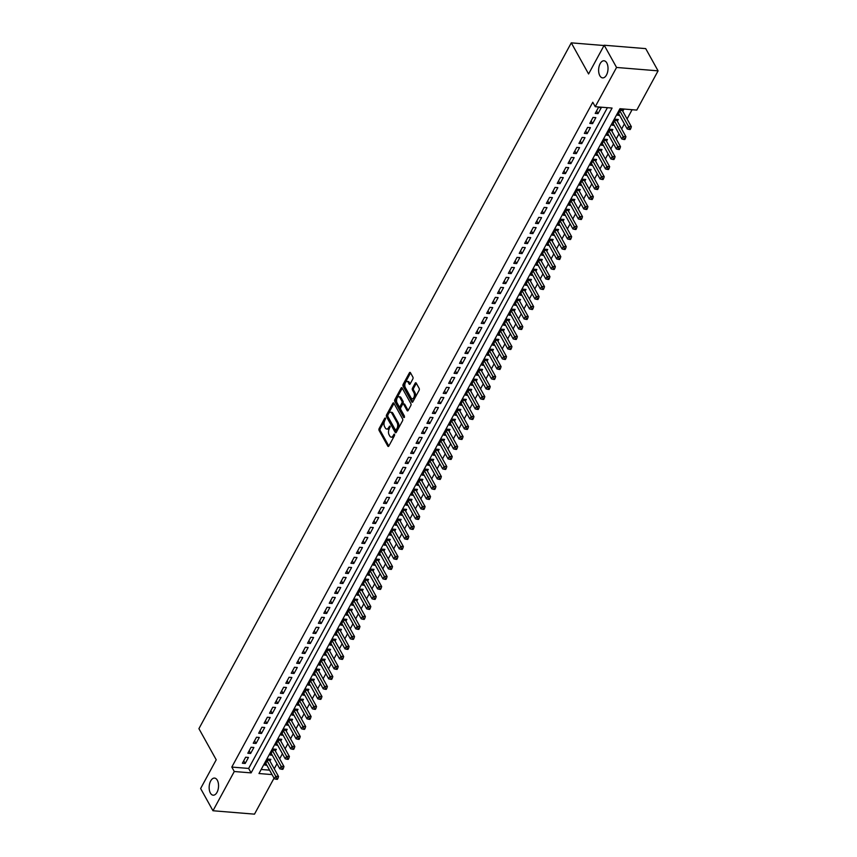 <?xml version="1.0" encoding="UTF-8"?>
<svg xmlns="http://www.w3.org/2000/svg" width="857" height="857" viewBox="0 0 857 857"><rect width="100%" height="100%" fill="white"/><g stroke="black" fill="none" stroke-linecap="round" stroke-linejoin="round"><path stroke-width="1.29" d="M385.5 418.087L384.793 418.162L379.126 428.586A1.318 0.718 -85.3 0 0 379.083 430.439L387.814 446.154A1.318 0.718 -85.3 0 0 388.242 446.476A1.318 0.718 -85.3 0 0 388.832 446.036L394.499 435.613L394.231 434.081L393.084 435.742A4.21 2.292 -85.3 0 1 391.188 437.145A4.21 2.292 -85.3 0 1 389.828 436.095L389.099 434.778A4.21 2.292 -85.3 0 1 389.249 428.854L390.021 426.197L388.575 427.622A4.21 2.292 -85.3 0 1 386.678 429.036A4.21 2.292 -85.3 0 1 385.318 427.975L384.589 426.668A4.21 2.292 -85.3 0 1 384.739 420.733L385.5 418.087M599.846 75.737A8.581 4.66 -85.3 0 0 602.621 77.891A8.581 4.66 -85.3 0 0 607.463 72.556A8.581 4.66 -85.3 0 0 606.799 62.936A8.581 4.66 -85.3 0 0 604.024 60.783A8.581 4.66 -85.3 0 0 599.172 66.118A8.581 4.66 -85.3 0 0 599.846 75.737M210.383 793.036A8.581 4.66 -85.3 0 0 213.157 795.189A8.581 4.66 -85.3 0 0 217.999 789.865A8.581 4.66 -85.3 0 0 217.324 780.245A8.581 4.66 -85.3 0 0 214.561 778.081A8.581 4.66 -85.3 0 0 209.708 783.416A8.581 4.66 -85.3 0 0 210.383 793.036M412.838 378.955A1.318 0.718 -85.3 0 0 412.892 377.101L410.439 372.688A1.318 0.718 -85.3 0 0 410.01 372.367A1.318 0.718 -85.3 0 0 409.421 372.806L403.133 384.375A1.318 0.718 -85.3 0 0 403.09 386.239L411.821 401.944A1.318 0.718 -85.3 0 0 412.249 402.276A1.318 0.718 -85.3 0 0 412.838 401.837L419.127 390.256A1.318 0.718 -85.3 0 0 419.169 388.403L416.213 383.079A1.318 0.718 -85.3 0 0 415.784 382.747A1.318 0.718 -85.3 0 0 415.195 383.186L412.506 388.146A1.318 0.718 -85.3 0 0 412.453 389.999L413.92 392.635A3.524 1.918 -85.3 0 1 414.199 396.577A3.524 1.918 -85.3 0 1 412.206 398.773A3.524 1.918 -85.3 0 1 411.071 397.884L405.318 387.546A3.524 1.918 -85.3 0 1 405.05 383.593A3.524 1.918 -85.3 0 1 407.032 381.408A3.524 1.918 -85.3 0 1 408.178 382.297L409.132 384.022A1.318 0.718 -85.3 0 0 409.56 384.343A1.318 0.718 -85.3 0 0 410.149 383.904L412.838 378.955M274.036 778.167L254.497 814.15L212.975 810.754L200.624 788.526L216.221 759.784L198.92 728.664L571.287 42.85L588.588 73.97L604.196 45.228L616.558 67.457L658.08 70.852L636.772 110.092L619.943 108.71L258.975 773.528L272.055 774.599M212.975 810.754L234.282 771.514L251.112 772.885L612.08 108.068L595.251 106.697L616.558 67.457M595.251 106.697L592.776 102.251L231.808 767.069L234.282 771.514M393.866 403.208A1.318 0.718 -85.3 0 0 393.438 402.876A1.318 0.718 -85.3 0 0 392.849 403.315L386.561 414.895A1.318 0.718 -85.3 0 0 386.518 416.748L395.248 432.464A1.318 0.718 -85.3 0 0 395.677 432.796A1.318 0.718 -85.3 0 0 396.266 432.357L402.554 420.776A1.318 0.718 -85.3 0 0 402.597 418.923L393.866 403.208M394.852 399.641L401.13 388.06A1.318 0.718 -85.3 0 1 401.729 387.621A1.318 0.718 -85.3 0 1 402.147 387.953L410.889 403.658A1.318 0.718 -85.3 0 1 410.835 405.511L408.146 410.471L404.708 404.3A1.318 0.718 -85.3 0 0 404.29 403.968L403.165 403.872A1.318 0.718 -85.3 0 0 402.565 404.311L400.787 407.6A1.318 0.718 -85.3 0 0 400.733 409.453L404.429 416.084L403.679 417.466L394.798 401.494A1.318 0.718 -85.3 0 1 394.852 399.641L395.966 399.726L402.254 388.157A1.318 0.718 -85.3 0 0 402.254 388.157L401.13 388.06M408.028 410.653L407.129 410.578A1.318 0.718 -85.3 0 0 407.557 410.91A1.318 0.718 -85.3 0 0 408.146 410.471M407.129 410.578L403.593 404.204A1.318 0.718 -85.3 0 0 403.165 403.872M622.771 111.228L623.725 109.482L620.918 109.246L617.661 115.245L619.675 115.416M617.34 121.223L618.293 119.477L615.487 119.252L612.23 125.24L614.244 125.411M611.919 131.228L612.862 129.471L610.055 129.246L606.799 135.245L608.813 135.406M606.488 141.223L607.442 139.466L604.635 139.241L601.378 145.24L603.392 145.401M601.057 151.218L602.01 149.472L599.204 149.236L595.947 155.235L597.961 155.406M595.636 161.212L596.579 159.466L593.772 159.231L590.516 165.23L592.53 165.401M590.205 171.207L591.148 169.461L588.352 169.236L585.095 175.235L587.109 175.396M584.774 181.213L585.727 179.456L582.921 179.231L579.664 185.23L581.678 185.391M579.343 191.207L580.296 189.461L577.489 189.226L574.233 195.225L576.247 195.396M573.922 201.202L574.865 199.456L572.058 199.22L568.802 205.219L570.826 205.391M568.491 211.197L569.444 209.451L566.638 209.226L563.381 215.225L565.395 215.386M563.06 221.202L564.013 219.446L561.206 219.221L557.95 225.22L559.964 225.38M557.639 231.197L558.582 229.451L555.775 229.215L552.519 235.214L554.533 235.375M552.208 241.192L553.161 239.446L550.355 239.21L547.098 245.209L549.112 245.381M546.777 251.187L547.73 249.441L544.923 249.216L541.667 255.215L543.681 255.375M541.345 261.192L542.299 259.435L539.492 259.21L536.236 265.209L538.25 265.37M535.925 271.187L536.868 269.441L534.072 269.205L530.815 275.204L532.829 275.365M530.494 281.182L531.447 279.436L528.64 279.2L525.384 285.199L527.398 285.37M525.062 291.176L526.016 289.43L523.209 289.205L519.953 295.194L521.967 295.365M519.642 301.182L520.585 299.425L517.778 299.2L514.521 305.199L516.535 305.36M514.211 311.177L515.164 309.42L512.357 309.195L509.101 315.194L511.115 315.355M508.779 321.171L509.733 319.425L506.926 319.19L503.67 325.189L505.684 325.36M503.359 331.166L504.302 329.42L501.495 329.184L498.238 335.183L500.252 335.355M497.928 341.161L498.881 339.415L496.074 339.19L492.818 345.189L494.832 345.35M492.496 351.166L493.45 349.41L490.643 349.185L487.387 355.184L489.401 355.344M487.065 361.161L488.019 359.415L485.212 359.179L481.955 365.178L483.969 365.35M481.645 371.156L482.587 369.41L479.791 369.174L476.524 375.173L478.549 375.345M476.213 381.151L477.167 379.405L474.36 379.18L471.104 385.179L473.118 385.339M470.782 391.156L471.736 389.399L468.929 389.174L465.672 395.173L467.686 395.334M465.362 401.151L466.304 399.405L463.498 399.169L460.241 405.168L462.255 405.329M459.93 411.146L460.884 409.4L458.077 409.164L454.821 415.163L456.835 415.334M454.499 421.141L455.453 419.394L452.646 419.169L449.389 425.168L451.403 425.329M449.068 431.146L450.021 429.389L447.215 429.164L443.958 435.163L445.972 435.324M443.647 441.141L444.59 439.384L441.794 439.159L438.538 445.158L440.552 445.319M438.216 451.136L439.17 449.389L436.363 449.154L433.106 455.153L435.12 455.324M432.785 461.13L433.738 459.384L430.932 459.159L427.675 465.147L429.689 465.319M427.364 471.136L428.307 469.379L425.5 469.154L422.244 475.153L424.258 475.314M421.933 481.131L422.887 479.374L420.08 479.149L416.823 485.148L418.837 485.308M416.502 491.125L417.455 489.379L414.649 489.143L411.392 495.142L413.406 495.314M411.081 501.12L412.024 499.374L409.218 499.138L405.961 505.137L407.975 505.309M405.65 511.115L406.604 509.369L403.797 509.144L400.54 515.143L402.554 515.303M400.219 521.12L401.172 519.363L398.366 519.138L395.109 525.137L397.123 525.298M394.788 531.115L395.741 529.369L392.935 529.133L389.678 535.132L391.692 535.293M389.367 541.11L390.31 539.364L387.514 539.128L384.257 545.127L386.271 545.298M383.936 551.105L384.889 549.358L382.083 549.133L378.826 555.132L380.84 555.293M378.505 561.11L379.458 559.353L376.652 559.128L373.395 565.127L375.409 565.288M373.084 571.105L374.027 569.359L371.22 569.123L367.964 575.122L369.978 575.283M367.653 581.1L368.606 579.353L365.8 579.118L362.543 585.117L364.557 585.288M362.222 591.094L363.175 589.348L360.368 589.123L357.112 595.112L359.126 595.283M356.801 601.1L357.744 599.343L354.937 599.118L351.681 605.117L353.695 605.278M351.37 611.095L352.313 609.338L349.517 609.113L346.26 615.112L348.274 615.272M345.939 621.089L346.892 619.343L344.086 619.108L340.829 625.107L342.843 625.278M340.508 631.084L341.461 629.338L338.654 629.102L335.398 635.101L337.412 635.273M335.087 641.079L336.03 639.333L333.223 639.108L329.966 645.107L331.991 645.267M329.656 651.084L330.609 649.327L327.803 649.103L324.546 655.102L326.56 655.262M324.225 661.079L325.178 659.333L322.371 659.097L319.115 665.096L321.129 665.268M318.804 671.074L319.747 669.328L316.94 669.092L313.683 675.091L315.697 675.262M313.373 681.069L314.326 679.322L311.52 679.098L308.263 685.097L310.277 685.257M307.942 691.074L308.895 689.317L306.088 689.092L302.832 695.091L304.846 695.252M302.51 701.069L303.464 699.323L300.657 699.087L297.4 705.086L299.414 705.247M297.09 711.064L298.032 709.317L295.237 709.082L291.98 715.081L293.994 715.252M291.659 721.058L292.612 719.312L289.805 719.087L286.549 725.086L288.563 725.247M286.227 731.064L287.181 729.307L284.374 729.082L281.117 735.081L283.131 735.242M280.807 741.059L281.749 739.312L278.943 739.077L275.686 745.076L277.7 745.236M275.376 751.053L276.329 749.307L273.522 749.072L270.266 755.071L272.28 755.242M245.648 757.234L242.392 763.233L245.198 763.458L248.455 757.459L245.648 757.234M251.08 747.24L247.823 753.239L250.619 753.464L253.886 747.465L251.08 747.24M256.5 737.234L253.244 743.233L256.05 743.469L259.307 737.47L256.5 737.234M261.931 727.239L258.675 733.238L261.481 733.474L264.738 727.475L261.931 727.239M267.363 717.245L264.106 723.244L266.913 723.469L270.169 717.47L267.363 717.245M272.783 707.25L269.526 713.249L272.333 713.474L275.59 707.475L272.783 707.25M278.214 697.255L274.958 703.243L277.764 703.479L281.021 697.48L278.214 697.255M283.646 687.25L280.389 693.249L283.196 693.484L286.452 687.485L283.646 687.25M289.077 677.255L285.82 683.254L288.616 683.479L291.873 677.491L289.077 677.255M294.497 667.26L291.241 673.259L294.047 673.484L297.304 667.485L294.497 667.26M299.929 657.265L296.672 663.264L299.479 663.489L302.735 657.49L299.929 657.265M305.36 647.26L302.103 653.259L304.91 653.495L308.166 647.496L305.36 647.26M310.78 637.265L307.524 643.264L310.33 643.5L313.587 637.501L310.78 637.265M316.212 627.27L312.955 633.269L315.762 633.494L319.018 627.495L316.212 627.27M321.643 617.276L318.386 623.275L321.193 623.5L324.449 617.501L321.643 617.276M327.063 607.27L323.807 613.269L326.613 613.505L329.87 607.506L327.063 607.27M332.495 597.275L329.238 603.274L332.045 603.51L335.301 597.511L332.495 597.275M337.926 587.281L334.669 593.28L337.476 593.505L340.732 587.506L337.926 587.281M343.357 577.286L340.1 583.285L342.896 583.51L346.153 577.511L343.357 577.286M348.778 567.28L345.521 573.279L348.328 573.515L351.584 567.516L348.778 567.28M354.209 557.286L350.952 563.285L353.759 563.52L357.015 557.521L354.209 557.286M359.64 547.291L356.383 553.29L359.19 553.515L362.447 547.516L359.64 547.291M365.061 537.296L361.804 543.295L364.611 543.52L367.867 537.521L365.061 537.296M370.492 527.301L367.235 533.3L370.042 533.525L373.298 527.526L370.492 527.301M375.923 517.296L372.666 523.295L375.473 523.531L378.73 517.532L375.923 517.296M381.354 507.301L378.098 513.3L380.894 513.525L384.15 507.537L381.354 507.301M386.775 497.306L383.518 503.305L386.325 503.53L389.581 497.531L386.775 497.306M392.206 487.312L388.949 493.311L391.756 493.536L395.013 487.537L392.206 487.312M397.637 477.306L394.381 483.305L397.187 483.541L400.444 477.542L397.637 477.306M403.058 467.311L399.801 473.31L402.608 473.546L405.864 467.547L403.058 467.311M408.489 457.317L405.232 463.316L408.039 463.541L411.296 457.542L408.489 457.317M413.92 447.322L410.664 453.321L413.47 453.546L416.727 447.547L413.92 447.322M419.341 437.316L416.084 443.315L418.891 443.551L422.147 437.552L419.341 437.316M424.772 427.322L421.515 433.321L424.322 433.556L427.579 427.557L424.772 427.322M430.203 417.327L426.947 423.326L429.753 423.551L433.01 417.552L430.203 417.327M435.635 407.332L432.378 413.331L435.174 413.556L438.43 407.557L435.635 407.332M441.055 397.337L437.798 403.326L440.605 403.561L443.862 397.562L441.055 397.337M446.486 387.332L443.23 393.331L446.036 393.567L449.293 387.568L446.486 387.332M451.918 377.337L448.661 383.336L451.468 383.561L454.724 377.562L451.918 377.337M457.338 367.342L454.081 373.341L456.888 373.566L460.145 367.567L457.338 367.342M462.769 357.348L459.513 363.347L462.319 363.572L465.576 357.573L462.769 357.348M468.201 347.342L464.944 353.341L467.751 353.577L471.007 347.578L468.201 347.342M473.632 337.347L470.364 343.346L473.171 343.571L476.428 337.583L473.632 337.347M479.052 327.353L475.796 333.352L478.602 333.577L481.859 327.578L479.052 327.353M484.484 317.358L481.227 323.357L484.034 323.582L487.29 317.583L484.484 317.358M489.915 307.352L486.658 313.351L489.454 313.587L492.721 307.588L489.915 307.352M495.335 297.358L492.079 303.357L494.885 303.592L498.142 297.593L495.335 297.358M500.767 287.363L497.51 293.362L500.317 293.587L503.573 287.588L500.767 287.363M506.198 277.368L502.941 283.367L505.748 283.592L509.004 277.593L506.198 277.368M511.618 267.363L508.362 273.362L511.168 273.597L514.425 267.598L511.618 267.363M517.05 257.368L513.793 263.367L516.6 263.602L519.856 257.603L517.05 257.368M522.481 247.373L519.224 253.372L522.031 253.597L525.287 247.598L522.481 247.373M527.912 237.378L524.655 243.377L527.451 243.602L530.708 237.603L527.912 237.378M533.333 227.384L530.076 233.372L532.883 233.607L536.139 227.608L533.333 227.384M538.764 217.378L535.507 223.377L538.314 223.613L541.57 217.614L538.764 217.378M544.195 207.383L540.938 213.382L543.745 213.607L547.002 207.619L544.195 207.383M549.616 197.389L546.359 203.388L549.166 203.612L552.422 197.613L549.616 197.389M555.047 187.394L551.79 193.393L554.597 193.618L557.853 187.619L555.047 187.394M560.478 177.388L557.221 183.387L560.028 183.623L563.285 177.624L560.478 177.388M565.899 167.394L562.642 173.393L565.449 173.628L568.705 167.629L565.899 167.394M571.33 157.399L568.073 163.398L570.88 163.623L574.136 157.624L571.33 157.399M576.761 147.404L573.504 153.403L576.311 153.628L579.568 147.629L576.761 147.404M582.192 137.399L578.936 143.398L581.732 143.633L584.988 137.634L582.192 137.399M587.613 127.404L584.356 133.403L587.163 133.638L590.419 127.639L587.613 127.404M593.044 117.409L589.787 123.408L592.594 123.633L595.851 117.634L593.044 117.409M231.808 767.069L248.648 768.44L607.409 107.682M598.025 113.638L601.282 107.639L598.475 107.414L595.219 113.413L598.025 113.638L596.536 110.971M274.251 768.783L276.993 763.726M279.671 758.788L282.424 753.721M285.102 748.793L287.856 743.726M290.534 738.788L293.276 733.731M295.954 728.793L298.707 723.737M301.385 718.798L304.139 713.731M306.817 708.803L309.559 703.736M312.248 698.798L314.99 693.742M317.668 688.803L320.422 683.747M323.1 678.808L325.842 673.752M328.531 668.814L331.273 663.747M333.951 658.819L336.705 653.752M339.383 648.813L342.136 643.757M344.814 638.819L347.556 633.762M350.234 628.824L352.988 623.757M355.666 618.829L358.419 613.762M361.097 608.824L363.839 603.767M366.528 598.829L369.271 593.772M371.949 588.834L374.702 583.767M377.38 578.839L380.133 573.772M382.811 568.834L385.554 563.777M388.232 558.839L390.985 553.783M393.663 548.844L396.416 543.777M399.094 538.849L401.837 533.782M404.525 528.844L407.268 523.788M409.946 518.849L412.699 513.793M415.377 508.854L418.12 503.798M420.808 498.86L423.551 493.793M426.229 488.865L428.982 483.798M431.66 478.859L434.413 473.803M437.091 468.865L439.834 463.808M442.512 458.87L445.265 453.803M447.943 448.875L450.696 443.808M453.374 438.87L456.117 433.813M458.806 428.875L461.548 423.819M464.226 418.88L466.979 413.813M469.657 408.885L472.4 403.818M475.089 398.88L477.831 393.824M480.509 388.885L483.262 383.829M485.94 378.89L488.694 373.823M491.372 368.896L494.114 363.829M496.792 358.89L499.545 353.834M502.223 348.895L504.977 343.839M507.655 338.901L510.397 333.844M513.086 328.906L515.828 323.839M518.506 318.911L521.26 313.844M523.938 308.906L526.691 303.849M529.369 298.911L532.111 293.855M534.789 288.916L537.543 283.849M540.221 278.921L542.974 273.854M545.652 268.916L548.394 263.86M551.083 258.921L553.826 253.865M556.504 248.926L559.257 243.859M561.935 238.932L564.677 233.865M567.366 228.926L570.109 223.87M572.787 218.931L575.54 213.875M578.218 208.937L580.971 203.88M583.649 198.942L586.392 193.875M589.07 188.947L591.823 183.88M594.501 178.942L597.254 173.885M599.932 168.947L602.675 163.891M605.363 158.952L608.106 153.885M610.784 148.957L613.537 143.89M616.215 138.952L618.968 133.896M621.646 128.957L624.389 123.901M627.067 118.962L632.091 109.707M261.181 769.468L269.591 770.154M269.944 761.048L270.898 759.302L268.091 759.077L264.834 765.065L266.848 765.237M604.035 45.528L571.287 42.85M604.196 45.228L645.717 48.624L658.08 70.852M248.648 768.44L251.112 772.885M245.198 763.458L243.709 760.791M250.619 753.464L249.141 750.796M256.05 743.469L254.572 740.802M261.481 733.474L259.992 730.807M266.913 723.469L265.424 720.812M272.333 713.474L270.855 710.807M277.764 703.479L276.286 700.812M283.196 693.484L281.707 690.817M288.616 683.479L287.138 680.822M294.047 673.484L292.569 670.817M299.479 663.489L297.99 660.822M304.91 653.495L303.421 650.827M310.33 643.5L308.852 640.832M315.762 633.494L314.283 630.827M321.193 623.5L319.704 620.832M326.613 613.505L325.135 610.837M332.045 603.51L330.566 600.843M337.476 593.505L335.987 590.837M342.896 583.51L341.418 580.842M348.328 573.515L346.849 570.848M353.759 563.52L352.27 560.853M359.19 553.515L357.701 550.858M364.611 543.52L363.132 540.853M370.042 533.525L368.564 530.858M375.473 523.531L373.984 520.863M380.894 513.525L379.415 510.868M386.325 503.53L384.847 500.863M391.756 493.536L390.267 490.868M397.187 483.541L395.698 480.873M402.608 473.546L401.13 470.879M408.039 463.541L406.561 460.873M413.47 453.546L411.981 450.878M418.891 443.551L417.413 440.884M424.322 433.556L422.844 430.889M429.753 423.551L428.264 420.883M435.174 413.556L433.696 410.889M440.605 403.561L439.127 400.894M446.036 393.567L444.547 390.899M451.468 383.561L449.979 380.904M456.888 373.566L455.41 370.899M462.319 363.572L460.841 360.904M467.751 353.577L466.262 350.909M473.171 343.571L471.693 340.915M478.602 333.577L477.124 330.909M484.034 323.582L482.545 320.914M489.454 313.587L487.976 310.92M494.885 303.592L493.407 300.925M500.317 293.587L498.838 290.919M505.748 283.592L504.259 280.925M511.168 273.597L509.69 270.93M516.6 263.602L515.121 260.935M522.031 253.597L520.542 250.93M527.451 243.602L525.973 240.935M532.883 233.607L531.404 230.94M538.314 223.613L536.825 220.945M543.745 213.607L542.256 210.951M549.166 203.612L547.687 200.945M554.597 193.618L553.119 190.95M560.028 183.623L558.539 180.956M565.449 173.628L563.97 170.961M570.88 163.623L569.402 160.955M576.311 153.628L574.822 150.961M581.732 143.633L580.253 140.966M587.163 133.638L585.685 130.971M592.594 123.633L591.105 120.966M386.678 429.036L387.793 429.121A4.21 2.292 -85.3 0 0 389.689 427.718L388.575 427.622M390.149 426.882L389.689 427.718M391.188 437.145L392.313 437.241A4.21 2.292 -85.3 0 0 394.209 435.838L393.084 435.742M394.659 435.002L394.209 435.838M385.629 418.773L380.251 428.682A1.318 0.718 -85.3 0 0 380.208 430.535L388.832 446.047M393.974 403.401A1.318 0.718 -85.3 0 0 393.974 403.411L387.685 414.992A1.318 0.718 -85.3 0 0 387.632 416.845L396.266 432.357M387.825 415.045L387.793 416.341L395.463 430.128L396.941 428.629A4.21 2.292 -85.3 0 0 397.102 422.694L391.853 413.267A4.21 2.292 -85.3 0 0 390.492 412.217A4.21 2.292 -85.3 0 0 388.596 413.62L387.825 415.045M390.492 412.217L391.617 412.303A4.21 2.292 -85.3 0 1 392.977 413.363L398.216 422.79A4.21 2.292 -85.3 0 1 398.066 428.725L397.294 430.139M404.515 417.048L395.923 401.59L394.798 401.494M399.908 397.594A3.524 1.918 -85.3 0 0 398.773 396.716A3.524 1.918 -85.3 0 0 396.791 398.901A3.524 1.918 -85.3 0 0 397.059 402.844L399.083 406.486A1.318 0.718 -85.3 0 0 399.512 406.818A1.318 0.718 -85.3 0 0 400.101 406.379L401.89 403.09A1.318 0.718 -85.3 0 0 401.933 401.237L399.908 397.594L401.033 397.691A3.524 1.918 -85.3 0 0 399.898 396.802L398.773 396.716M400.208 406.582A1.318 0.718 -85.3 0 0 400.637 406.914A1.318 0.718 -85.3 0 0 401.226 406.475L400.101 406.379M401.033 397.691L403.058 401.333A1.318 0.718 -85.3 0 1 403.015 403.186L401.226 406.475M395.966 399.726A1.318 0.718 -85.3 0 0 395.923 401.59M407.032 381.408L408.157 381.504A3.524 1.918 -85.3 0 1 409.292 382.383L410.149 383.915M412.206 398.773L413.331 398.859A3.524 1.918 -85.3 0 0 415.324 396.673A3.524 1.918 -85.3 0 0 415.045 392.731L413.92 392.635M415.195 383.186L416.32 383.283A1.318 0.718 -85.3 0 0 416.32 383.283L413.62 388.232A1.318 0.718 -85.3 0 0 413.577 390.085L415.045 392.731M409.421 372.806L410.546 372.891A1.318 0.718 -85.3 0 0 410.546 372.891L404.258 384.472A1.318 0.718 -85.3 0 0 404.204 386.325L412.838 401.837M265.788 763.319L274.39 778.788L275.74 776.292L278.546 776.517L269.548 760.341A1.339 0.728 94.7 0 1 269.409 759.934L269.237 759.163M276.822 778.263L276.275 779.27L277.4 779.356L277.947 778.36L276.822 778.263L267.138 760.823M276.275 779.27L274.39 778.788M278.546 776.517L277.947 778.36M271.208 753.324L279.81 768.793L281.171 766.297L283.978 766.522L274.979 750.346A1.339 0.728 94.7 0 1 274.829 749.939L274.668 749.168M282.253 768.268L281.707 769.265L282.831 769.361L283.367 768.365L282.253 768.268L272.569 750.828M281.707 769.265L279.81 768.793M283.978 766.522L283.367 768.365M276.64 743.33L285.242 758.799L286.602 756.292L289.409 756.527L280.41 740.341A1.339 0.728 94.7 0 1 280.26 739.945L280.1 739.173M287.673 758.274L287.138 759.27L288.252 759.366L288.798 758.359L287.673 758.274L278 740.823M287.138 759.27L285.242 758.799M289.409 756.527L288.798 758.359M282.071 733.324L290.673 748.804L292.023 746.297L294.829 746.533L285.831 730.346A1.339 0.728 94.7 0 1 285.692 729.939L285.531 729.178M293.105 748.279L292.558 749.275L293.683 749.361L294.23 748.365L293.105 748.279L283.421 730.828M292.558 749.275L290.673 748.804M294.829 746.533L294.23 748.365M287.491 723.329L296.094 738.798L297.454 736.302L300.261 736.527L291.262 720.351A1.339 0.728 94.7 0 1 291.123 719.944L290.952 719.173M298.536 738.273L297.99 739.28L299.114 739.366L299.65 738.37L298.536 738.273L288.852 720.833M297.99 739.28L296.094 738.798M300.261 736.527L299.65 738.37M292.923 713.335L301.525 728.804L302.885 726.308L305.692 726.532L296.693 710.357A1.339 0.728 94.7 0 1 296.543 709.95L296.383 709.178M303.956 728.279L303.421 729.275L304.535 729.371L305.081 728.375L303.956 728.279L294.283 710.839M303.421 729.275L301.525 728.804M305.692 726.532L305.081 728.375M298.354 703.34L306.956 718.809L308.316 716.313L311.112 716.538L302.125 700.362A1.339 0.728 94.7 0 1 301.975 699.955L301.814 699.183M309.388 718.284L308.841 719.28L309.966 719.377L310.513 718.37L309.388 718.284L299.714 700.833M308.841 719.28L306.956 718.809M311.112 716.538L310.513 718.37M303.785 693.345L312.387 708.814L313.737 706.307L316.544 706.543L307.545 690.356A1.339 0.728 94.7 0 1 307.406 689.96L307.235 689.189M314.819 708.289L314.273 709.285L315.397 709.382L315.944 708.375L314.819 708.289L305.135 690.838M314.273 709.285L312.387 708.814M316.544 706.543L315.944 708.375M309.206 683.34L317.808 698.809L319.168 696.312L321.975 696.548L312.976 680.362A1.339 0.728 94.7 0 1 312.826 679.955L312.666 679.183M320.25 698.284L319.704 699.291L320.829 699.376L321.364 698.38L320.25 698.284L310.566 680.844M319.704 699.291L317.808 698.809M321.975 696.548L321.364 698.38M314.637 673.345L323.239 688.814L324.599 686.318L327.406 686.543L318.408 670.367A1.339 0.728 94.7 0 1 318.258 669.96L318.097 669.188M325.671 688.289L325.135 689.285L326.249 689.382L326.796 688.385L325.671 688.289L315.997 670.849M325.135 689.285L323.239 688.814M327.406 686.543L326.796 688.385M320.068 663.35L328.67 678.819L330.02 676.323L332.827 676.548L323.828 660.372A1.339 0.728 94.7 0 1 323.689 659.965L323.517 659.194M331.102 678.294L330.556 679.29L331.68 679.387L332.227 678.39L331.102 678.294L321.418 660.854M330.556 679.29L328.67 678.819M332.827 676.548L332.227 678.39M325.489 653.355L334.091 668.824L335.451 666.317L338.258 666.553L329.259 650.367A1.339 0.728 94.7 0 1 329.12 649.97L328.949 649.199M336.533 668.299L335.987 669.296L337.112 669.392L337.647 668.385L336.533 668.299L326.849 650.849M335.987 669.296L334.091 668.824M338.258 666.553L337.647 668.385M330.92 643.35L339.522 658.819L340.882 656.323L343.689 656.558L334.691 640.372A1.339 0.728 94.7 0 1 334.541 639.965L334.38 639.204M341.954 658.294L341.418 659.301L342.532 659.387L343.079 658.39L341.954 658.294L332.28 640.854M341.418 659.301L339.522 658.819M343.689 656.558L343.079 658.39M336.351 633.355L344.953 648.824L346.303 646.328L349.11 646.553L340.111 630.377A1.339 0.728 94.7 0 1 339.972 629.97L339.811 629.199M347.385 648.299L346.839 649.306L347.963 649.392L348.51 648.395L347.385 648.299L337.712 630.859M346.839 649.306L344.953 648.824M349.11 646.553L348.51 648.395M341.782 623.36L350.384 638.829L351.734 636.333L354.541 636.558L345.542 620.382A1.339 0.728 94.7 0 1 345.403 619.975L345.232 619.204M352.816 638.304L352.27 639.301L353.395 639.397L353.941 638.401L352.816 638.304L343.132 620.864M352.27 639.301L350.384 638.829M354.541 636.558L353.941 638.401M347.203 613.366L355.805 628.834L357.165 626.328L359.972 626.563L350.974 610.377A1.339 0.728 94.7 0 1 350.824 609.98L350.663 609.209M358.237 628.31L357.701 629.306L358.826 629.402L359.362 628.395L358.237 628.31L348.563 610.859M357.701 629.306L355.805 628.834M359.972 626.563L359.362 628.395M352.634 603.36L361.236 618.84L362.597 616.333L365.393 616.569L356.405 600.382A1.339 0.728 94.7 0 1 356.255 599.975L356.094 599.214M363.668 618.315L363.122 619.311L364.246 619.397L364.793 618.4L363.668 618.315L353.995 600.864M363.122 619.311L361.236 618.84M365.393 616.569L364.793 618.4M358.065 593.365L366.667 608.834L368.017 606.338L370.824 606.563L361.825 590.387A1.339 0.728 94.7 0 1 361.686 589.98L361.515 589.209M369.099 608.309L368.553 609.316L369.678 609.402L370.224 608.406L369.099 608.309L359.415 590.869M368.553 609.316L366.667 608.834M370.824 606.563L370.224 608.406M363.486 583.371L372.088 598.839L373.448 596.343L376.255 596.568L367.257 580.393A1.339 0.728 94.7 0 1 367.107 579.985L366.946 579.214M374.53 598.315L373.984 599.311L375.109 599.407L375.645 598.411L374.53 598.315L364.846 580.875M373.984 599.311L372.088 598.839M376.255 596.568L375.645 598.411M368.917 573.376L377.519 588.845L378.88 586.338L381.686 586.574L372.688 570.387A1.339 0.728 94.7 0 1 372.538 569.991L372.377 569.219M379.951 588.32L379.415 589.316L380.529 589.412L381.076 588.405L379.951 588.32L370.278 570.869M379.415 589.316L377.519 588.845M381.686 586.574L381.076 588.405M374.348 563.37L382.95 578.85L384.3 576.343L387.107 576.579L378.108 560.392A1.339 0.728 94.7 0 1 377.969 559.985L377.808 559.225M385.382 578.325L384.836 579.321L385.961 579.407L386.507 578.411L385.382 578.325L375.698 560.874M384.836 579.321L382.95 578.85M387.107 576.579L386.507 578.411M379.769 553.376L388.371 568.844L389.731 566.348L392.538 566.573L383.54 550.398A1.339 0.728 94.7 0 1 383.4 549.99L383.229 549.219M390.813 568.32L390.267 569.327L391.392 569.412L391.928 568.416L390.813 568.32L381.129 550.88M390.267 569.327L388.371 568.844M392.538 566.573L391.928 568.416M385.2 543.381L393.802 558.85L395.163 556.354L397.969 556.579L388.971 540.403A1.339 0.728 94.7 0 1 388.821 539.996L388.66 539.224M396.234 558.325L395.698 559.321L396.812 559.417L397.359 558.421L396.234 558.325L386.561 540.885M395.698 559.321L393.802 558.85M397.969 556.579L397.359 558.421M390.631 533.386L399.233 548.855L400.594 546.359L403.39 546.584L394.402 530.408A1.339 0.728 94.7 0 1 394.252 530.001L394.091 529.23M401.665 548.33L401.119 549.326L402.244 549.423L402.79 548.416L401.665 548.33L391.992 530.879M401.119 549.326L399.233 548.855M403.39 546.584L402.79 548.416M396.063 523.391L404.665 538.86L406.014 536.353L408.821 536.589L399.823 520.403A1.339 0.728 94.7 0 1 399.683 520.006L399.512 519.235M407.096 538.335L406.55 539.332L407.675 539.428L408.221 538.421L407.096 538.335L397.412 520.885M406.55 539.332L404.665 538.86M408.821 536.589L408.221 538.421M401.483 513.386L410.085 528.855L411.446 526.359L414.252 526.594L405.254 510.408A1.339 0.728 94.7 0 1 405.104 510.001L404.943 509.229M412.517 528.33L411.981 529.337L413.106 529.422L413.642 528.426L412.517 528.33L402.844 510.89M411.981 529.337L410.085 528.855M414.252 526.594L413.642 528.426M406.914 503.391L415.516 518.86L416.877 516.364L419.684 516.589L410.685 500.413A1.339 0.728 94.7 0 1 410.535 500.006L410.374 499.235M417.948 518.335L417.413 519.342L418.527 519.428L419.073 518.431L417.948 518.335L408.275 500.895M417.413 519.342L415.516 518.86M419.684 516.589L419.073 518.431M412.346 493.396L420.948 508.865L422.297 506.369L425.104 506.594L416.106 490.418A1.339 0.728 94.7 0 1 415.966 490.011L415.795 489.24M423.379 508.34L422.833 509.337L423.958 509.433L424.504 508.437L423.379 508.34L413.695 490.9M422.833 509.337L420.948 508.865M425.104 506.594L424.504 508.437M417.766 483.402L426.368 498.87L427.729 496.364L430.535 496.599L421.537 480.413A1.339 0.728 94.7 0 1 421.387 480.016L421.226 479.245M428.811 498.346L428.264 499.342L429.389 499.438L429.925 498.431L428.811 498.346L419.127 480.895M428.264 499.342L426.368 498.87M430.535 496.599L429.925 498.431M423.197 473.396L431.799 488.865L433.16 486.369L435.967 486.605L426.968 470.418A1.339 0.728 94.7 0 1 426.818 470.011L426.657 469.25M434.231 488.34L433.696 489.347L434.81 489.433L435.356 488.436L434.231 488.34L424.558 470.9M433.696 489.347L431.799 488.865M435.967 486.605L435.356 488.436M428.629 463.401L437.231 478.87L438.58 476.374L441.387 476.599L432.389 460.423A1.339 0.728 94.7 0 1 432.249 460.016L432.089 459.245M439.662 478.345L439.116 479.352L440.241 479.438L440.787 478.442L439.662 478.345L429.978 460.905M439.116 479.352L437.231 478.87M441.387 476.599L440.787 478.442M434.06 453.407L442.651 468.875L444.012 466.379L446.818 466.604L437.82 450.428A1.339 0.728 94.7 0 1 437.681 450.021L437.509 449.25M445.094 468.351L444.547 469.347L445.672 469.443L446.208 468.447L445.094 468.351L435.41 450.911M444.547 469.347L442.651 468.875M446.818 466.604L446.208 468.447M439.48 443.412L448.082 458.881L449.443 456.374L452.25 456.61L443.251 440.423A1.339 0.728 94.7 0 1 443.101 440.027L442.94 439.255M450.514 458.356L449.979 459.352L451.103 459.448L451.639 458.441L450.514 458.356L440.841 440.905M449.979 459.352L448.082 458.881M452.25 456.61L451.639 458.441M444.912 433.406L453.514 448.886L454.874 446.379L457.67 446.615L448.682 430.428A1.339 0.728 94.7 0 1 448.532 430.021L448.372 429.261M455.945 448.361L455.399 449.357L456.524 449.443L457.07 448.447L455.945 448.361L446.272 430.91M455.399 449.357L453.514 448.886M457.67 446.615L457.07 448.447M450.343 423.412L458.945 438.88L460.295 436.384L463.101 436.609L454.103 420.433A1.339 0.728 94.7 0 1 453.964 420.026L453.792 419.255M461.377 438.356L460.83 439.362L461.955 439.448L462.501 438.452L461.377 438.356L451.693 420.916M460.83 439.362L458.945 438.88M463.101 436.609L462.501 438.452M455.763 413.417L464.365 428.886L465.726 426.39L468.533 426.615L459.534 410.439A1.339 0.728 94.7 0 1 459.384 410.032L459.223 409.26M466.808 428.361L466.262 429.357L467.386 429.453L467.922 428.457L466.808 428.361L457.124 410.921M466.262 429.357L464.365 428.886M468.533 426.615L467.922 428.457M461.195 403.422L469.797 418.891L471.157 416.395L473.964 416.62L464.965 400.433A1.339 0.728 94.7 0 1 464.815 400.037L464.655 399.266M472.228 418.366L471.693 419.362L472.807 419.459L473.353 418.452L472.228 418.366L462.555 400.915M471.693 419.362L469.797 418.891M473.964 416.62L473.353 418.452M466.626 393.417L475.228 408.896L476.578 406.389L479.384 406.625L470.386 390.438A1.339 0.728 94.7 0 1 470.247 390.042L470.075 389.271M477.66 408.371L477.113 409.367L478.238 409.464L478.784 408.457L477.66 408.371L467.976 390.921M477.113 409.367L475.228 408.896M479.384 406.625L478.784 408.457M472.046 383.422L480.648 398.891L482.009 396.395L484.816 396.62L475.817 380.444A1.339 0.728 94.7 0 1 475.678 380.037L475.506 379.265M483.091 398.366L482.545 399.373L483.669 399.458L484.205 398.462L483.091 398.366L473.407 380.926M482.545 399.373L480.648 398.891M484.816 396.62L484.205 398.462M477.478 373.427L486.08 388.896L487.44 386.4L490.247 386.625L481.248 370.449A1.339 0.728 94.7 0 1 481.098 370.042L480.938 369.271M488.511 388.371L487.976 389.367L489.09 389.464L489.636 388.467L488.511 388.371L478.838 370.931M487.976 389.367L486.08 388.896M490.247 386.625L489.636 388.467M482.909 363.432L491.511 378.901L492.871 376.405L495.667 376.63L486.68 360.454A1.339 0.728 94.7 0 1 486.53 360.047L486.369 359.276M493.943 378.376L493.396 379.372L494.521 379.469L495.067 378.462L493.943 378.376L484.269 360.926M493.396 379.372L491.511 378.901M495.667 376.63L495.067 378.462M488.34 353.438L496.942 368.906L498.292 366.4L501.099 366.635L492.1 350.449A1.339 0.728 94.7 0 1 491.961 350.052L491.789 349.281M499.374 368.381L498.828 369.378L499.952 369.474L500.499 368.467L499.374 368.381L489.69 350.931M498.828 369.378L496.942 368.906M501.099 366.635L500.499 368.467M493.761 343.432L502.363 358.901L503.723 356.405L506.53 356.641L497.531 340.454A1.339 0.728 94.7 0 1 497.381 340.047L497.221 339.276M504.794 358.376L504.259 359.383L505.384 359.469L505.919 358.472L504.794 358.376L495.121 340.936M504.259 359.383L502.363 358.901M506.53 356.641L505.919 358.472M499.192 333.437L507.794 348.906L509.154 346.41L511.961 346.635L502.963 330.459A1.339 0.728 94.7 0 1 502.813 330.052L502.652 329.281M510.226 348.381L509.69 349.388L510.804 349.474L511.35 348.478L510.226 348.381L500.552 330.941M509.69 349.388L507.794 348.906M511.961 346.635L511.35 348.478M504.623 323.443L513.225 338.911L514.575 336.415L517.382 336.64L508.383 320.464A1.339 0.728 94.7 0 1 508.244 320.057L508.072 319.286M515.657 338.386L515.111 339.383L516.235 339.479L516.782 338.483L515.657 338.386L505.973 320.947M515.111 339.383L513.225 338.911M517.382 336.64L516.782 338.483M510.044 313.448L518.646 328.917L520.006 326.41L522.813 326.646L513.814 310.459A1.339 0.728 94.7 0 1 513.664 310.063L513.504 309.291M521.088 328.392L520.542 329.388L521.667 329.484L522.202 328.477L521.088 328.392L511.404 310.941M520.542 329.388L518.646 328.917M522.813 326.646L522.202 328.477M515.475 303.442L524.077 318.911L525.437 316.415L528.244 316.651L519.246 300.464A1.339 0.728 94.7 0 1 519.096 300.057L518.935 299.297M526.509 318.386L525.973 319.393L527.087 319.479L527.633 318.483L526.509 318.386L516.835 300.946M525.973 319.393L524.077 318.911M528.244 316.651L527.633 318.483M520.906 293.448L529.508 308.916L530.858 306.42L533.665 306.645L524.666 290.469A1.339 0.728 94.7 0 1 524.527 290.062L524.366 289.291M531.94 308.391L531.394 309.398L532.518 309.484L533.065 308.488L531.94 308.391L522.256 290.952M531.394 309.398L529.508 308.916M533.665 306.645L533.065 308.488M526.337 283.453L534.929 298.922L536.289 296.426L539.096 296.651L530.097 280.475A1.339 0.728 94.7 0 1 529.958 280.068L529.787 279.296M537.371 298.397L536.825 299.393L537.95 299.489L538.485 298.493L537.371 298.397L527.687 280.957M536.825 299.393L534.929 298.922M539.096 296.651L538.485 298.493M531.758 273.458L540.36 288.927L541.72 286.42L544.527 286.656L535.529 270.469A1.339 0.728 94.7 0 1 535.379 270.073L535.218 269.302M542.792 288.402L542.256 289.398L543.381 289.495L543.916 288.488L542.792 288.402L533.118 270.951M542.256 289.398L540.36 288.927M544.527 286.656L543.916 288.488M537.189 263.453L545.791 278.932L547.152 276.425L549.948 276.661L540.96 260.474A1.339 0.728 94.7 0 1 540.81 260.067L540.649 259.307M548.223 278.407L547.677 279.403L548.801 279.489L549.348 278.493L548.223 278.407L538.55 260.957M547.677 279.403L545.791 278.932M549.948 276.661L549.348 278.493M542.62 253.458L551.222 268.927L552.572 266.431L555.379 266.656L546.38 250.48A1.339 0.728 94.7 0 1 546.241 250.073L546.07 249.301M553.654 268.402L553.108 269.409L554.233 269.494L554.779 268.498L553.654 268.402L543.97 250.962M553.108 269.409L551.222 268.927M555.379 266.656L554.779 268.498M548.041 243.463L556.643 258.932L558.003 256.436L560.81 256.661L551.812 240.485A1.339 0.728 94.7 0 1 551.662 240.078L551.501 239.307M559.085 258.407L558.539 259.403L559.664 259.5L560.199 258.503L559.085 258.407L549.401 240.967M558.539 259.403L556.643 258.932M560.81 256.661L560.199 258.503M553.472 233.468L562.074 248.937L563.435 246.441L566.241 246.666L557.243 230.479A1.339 0.728 94.7 0 1 557.093 230.083L556.932 229.312M564.506 248.412L563.97 249.408L565.084 249.505L565.631 248.498L564.506 248.412L554.833 230.962M563.97 249.408L562.074 248.937M566.241 246.666L565.631 248.498M558.903 223.473L567.505 238.942L568.855 236.436L571.662 236.671L562.663 220.485A1.339 0.728 94.7 0 1 562.524 220.088L562.353 219.317M569.937 238.417L569.391 239.414L570.516 239.51L571.062 238.503L569.937 238.417L560.253 220.967M569.391 239.414L567.505 238.942M571.662 236.671L571.062 238.503M564.324 213.468L572.926 228.937L574.286 226.441L577.093 226.677L568.095 210.49A1.339 0.728 94.7 0 1 567.955 210.083L567.784 209.312M575.368 228.412L574.822 229.419L575.947 229.505L576.482 228.508L575.368 228.412L565.684 210.972M574.822 229.419L572.926 228.937M577.093 226.677L576.482 228.508M569.755 203.473L578.357 218.942L579.718 216.446L582.524 216.671L573.526 200.495A1.339 0.728 94.7 0 1 573.376 200.088L573.215 199.317M580.789 218.417L580.253 219.413L581.367 219.51L581.914 218.514L580.789 218.417L571.116 200.977M580.253 219.413L578.357 218.942M582.524 216.671L581.914 218.514M575.186 193.478L583.788 208.947L585.138 206.451L587.945 206.676L578.946 190.5A1.339 0.728 94.7 0 1 578.807 190.093L578.646 189.322M586.22 208.422L585.674 209.419L586.799 209.515L587.345 208.508L586.22 208.422L576.547 190.982M585.674 209.419L583.788 208.947M587.945 206.676L587.345 208.508M580.618 183.484L589.22 198.953L590.569 196.446L593.376 196.681L584.378 180.495A1.339 0.728 94.7 0 1 584.238 180.099L584.067 179.327M591.651 198.428L591.105 199.424L592.23 199.52L592.776 198.513L591.651 198.428L581.967 180.977M591.105 199.424L589.22 198.953M593.376 196.681L592.776 198.513M586.038 173.478L594.64 188.947L596.001 186.451L598.807 186.687L589.809 170.5A1.339 0.728 94.7 0 1 589.659 170.093L589.498 169.332M597.072 188.422L596.536 189.429L597.661 189.515L598.197 188.519L597.072 188.422L587.399 170.982M596.536 189.429L594.64 188.947M598.807 186.687L598.197 188.519M591.469 163.483L600.071 178.952L601.432 176.456L604.239 176.681L595.24 160.505A1.339 0.728 94.7 0 1 595.09 160.098L594.929 159.327M602.503 178.427L601.957 179.434L603.082 179.52L603.628 178.524L602.503 178.427L592.83 160.987M601.957 179.434L600.071 178.952M604.239 176.681L603.628 178.524M596.901 153.489L605.503 168.958L606.852 166.462L609.659 166.686L600.661 150.511A1.339 0.728 94.7 0 1 600.521 150.104L600.35 149.332M607.934 168.433L607.388 169.429L608.513 169.525L609.059 168.529L607.934 168.433L598.25 150.993M607.388 169.429L605.503 168.958M609.659 166.686L609.059 168.529M602.321 143.494L610.923 158.963L612.284 156.456L615.09 156.692L606.092 140.505A1.339 0.728 94.7 0 1 605.942 140.109L605.781 139.337M613.366 158.438L612.819 159.434L613.944 159.531L614.48 158.524L613.366 158.438L603.682 140.987M612.819 159.434L610.923 158.963M615.09 156.692L614.48 158.524M607.752 133.488L616.354 148.968L617.715 146.461L620.522 146.697L611.523 130.51A1.339 0.728 94.7 0 1 611.373 130.103L611.212 129.343M618.786 148.443L618.251 149.439L619.365 149.525L619.911 148.529L618.786 148.443L609.113 130.992M618.251 149.439L616.354 148.968M620.522 146.697L619.911 148.529M613.183 123.494L621.786 138.963L623.135 136.467L625.942 136.691L616.944 120.516A1.339 0.728 94.7 0 1 616.804 120.109L616.644 119.337M624.217 138.438L623.671 139.445L624.796 139.53L625.342 138.534L624.217 138.438L614.533 120.998M623.671 139.445L621.786 138.963M625.942 136.691L625.342 138.534M618.604 113.499L627.206 128.968L628.567 126.472L631.373 126.697L622.375 110.521A1.339 0.728 94.7 0 1 622.236 110.114L622.064 109.342M629.649 128.443L629.102 129.439L630.227 129.536L630.763 128.539L629.649 128.443L619.965 111.003M629.102 129.439L627.206 128.968M631.373 126.697L630.763 128.539M385.564 418.227L384.793 418.162M394.595 434.456L393.813 434.392M390.074 426.336L389.303 426.272M388.714 446.218L387.814 446.154M380.208 430.535L379.083 430.439M380.251 428.682L379.126 428.586M396.148 432.539L395.248 432.464M387.632 416.845L386.518 416.748M387.685 414.992L386.561 414.895M393.974 403.411L392.849 403.315M398.066 428.725L396.941 428.629M398.216 422.79L397.102 422.694M392.977 413.363L391.853 413.267M404.708 404.3L403.593 404.204M404.311 417.52L403.679 417.466M403.015 403.186L401.89 403.09M403.058 401.333L401.933 401.237M410.032 384.086L409.132 384.022M409.292 382.383L408.178 382.297M413.577 390.085L412.453 389.999M413.62 388.232L412.506 388.146M412.72 402.019L411.821 401.944M404.204 386.325L403.09 386.239M404.258 384.472L403.133 384.375M269.548 760.341L267.491 760.17M269.409 759.934L267.695 759.795M274.979 750.346L272.922 750.175M274.829 749.939L273.126 749.8M280.41 740.341L278.354 740.18M280.26 739.945L278.557 739.805M285.831 730.346L283.774 730.175M285.692 729.939L283.978 729.8M291.262 720.351L289.205 720.18M291.123 719.944L289.409 719.805M296.693 710.357L294.637 710.185M296.543 709.95L294.84 709.81M302.125 700.362L300.068 700.19M301.975 699.955L300.271 699.815M307.545 690.356L305.488 690.196M307.406 689.96L305.692 689.81M312.976 680.362L310.92 680.19M312.826 679.955L311.123 679.815M318.408 670.367L316.351 670.195M318.258 669.96L316.554 669.82M323.828 660.372L321.771 660.201M323.689 659.965L321.975 659.826M329.259 650.367L327.203 650.206M329.12 649.97L327.406 649.831M334.691 640.372L332.634 640.2M334.541 639.965L332.837 639.825M340.111 630.377L338.054 630.206M339.972 629.97L338.258 629.831M345.542 620.382L343.486 620.211M345.403 619.975L343.689 619.836M350.974 610.377L348.917 610.216M350.824 609.98L349.12 609.841M356.405 600.382L354.348 600.211M356.255 599.975L354.552 599.836M361.825 590.387L359.769 590.216M361.686 589.98L359.972 589.841M367.257 580.393L365.2 580.221M367.107 579.985L365.403 579.846M372.688 570.387L370.631 570.226M372.538 569.991L370.835 569.851M378.108 560.392L376.052 560.221M377.969 559.985L376.255 559.846M383.54 550.398L381.483 550.226M383.4 549.99L381.686 549.851M388.971 540.403L386.914 540.231M388.821 539.996L387.118 539.856M394.402 530.408L392.345 530.237M394.252 530.001L392.549 529.862M399.823 520.403L397.766 520.242M399.683 520.006L397.969 519.867M405.254 510.408L403.197 510.236M405.104 510.001L403.401 509.861M410.685 500.413L408.628 500.242M410.535 500.006L408.832 499.867M416.106 490.418L414.049 490.247M415.966 490.011L414.252 489.872M421.537 480.413L419.48 480.252M421.387 480.016L419.684 479.877M426.968 470.418L424.911 470.247M426.818 470.011L425.115 469.872M432.389 460.423L430.332 460.252M432.249 460.016L430.535 459.877M437.82 450.428L435.763 450.257M437.681 450.021L435.967 449.882M443.251 440.423L441.194 440.262M443.101 440.027L441.398 439.887M448.682 430.428L446.626 430.257M448.532 430.021L446.829 429.882M454.103 420.433L452.046 420.262M453.964 420.026L452.25 419.887M459.534 410.439L457.477 410.267M459.384 410.032L457.681 409.892M464.965 400.433L462.909 400.273M464.815 400.037L463.112 399.898M470.386 390.438L468.329 390.278M470.247 390.042L468.533 389.892M475.817 380.444L473.76 380.272M475.678 380.037L473.964 379.897M481.248 370.449L479.192 370.278M481.098 370.042L479.395 369.903M486.68 360.454L484.612 360.283M486.53 360.047L484.826 359.908M492.1 350.449L490.043 350.288M491.961 350.052L490.247 349.913M497.531 340.454L495.475 340.283M497.381 340.047L495.678 339.908M502.963 330.459L500.906 330.288M502.813 330.052L501.109 329.913M508.383 320.464L506.326 320.293M508.244 320.057L506.53 319.918M513.814 310.459L511.758 310.298M513.664 310.063L511.961 309.923M519.246 300.464L517.189 300.293M519.096 300.057L517.392 299.918M524.666 290.469L522.609 290.298M524.527 290.062L522.813 289.923M530.097 280.475L528.041 280.303M529.958 280.068L528.244 279.928M535.529 270.469L533.472 270.309M535.379 270.073L533.675 269.934M540.96 260.474L538.903 260.303M540.81 260.067L539.107 259.928M546.38 250.48L544.324 250.308M546.241 250.073L544.527 249.933M551.812 240.485L549.755 240.314M551.662 240.078L549.958 239.939M557.243 230.479L555.186 230.319M557.093 230.083L555.39 229.944M562.663 220.485L560.607 220.324M562.524 220.088L560.81 219.938M568.095 210.49L566.038 210.319M567.955 210.083L566.241 209.944M573.526 200.495L571.469 200.324M573.376 200.088L571.673 199.949M578.946 190.5L576.89 190.329M578.807 190.093L577.104 189.954M584.378 180.495L582.321 180.334M584.238 180.099L582.524 179.959M589.809 170.5L587.752 170.329M589.659 170.093L587.956 169.954M595.24 160.505L593.183 160.334M595.09 160.098L593.387 159.959M600.661 150.511L598.604 150.339M600.521 150.104L598.807 149.964M606.092 140.505L604.035 140.344M605.942 140.109L604.239 139.97M611.523 130.51L609.466 130.339M611.373 130.103L609.67 129.964M616.944 120.516L614.887 120.344M616.804 120.109L615.09 119.969M622.375 110.521L620.318 110.349M622.236 110.114L620.522 109.975M396.877 430.45L395.763 430.353M400.637 406.914L399.512 406.818"/></g></svg>

